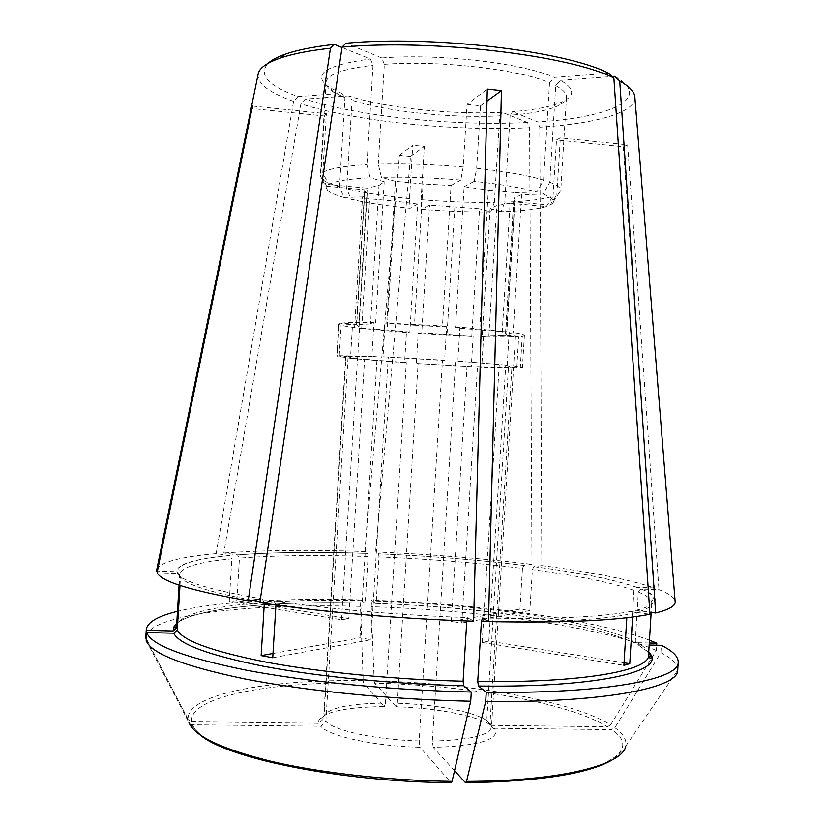 <?xml version="1.0" encoding="UTF-8"?>
<svg xmlns="http://www.w3.org/2000/svg" width="824" height="824" viewBox="0 0 824 824"><rect width="100%" height="100%" fill="white"/><g stroke="black" fill="none" stroke-linecap="round" stroke-linejoin="round"><path stroke-width="0.62" stroke-dasharray="4.12 3.09" d="M486.778 720.588C474.016 711.668 434.753 704.293 397.343 703.233L396.169 706.776C435.793 707.857 477.518 715.737 491.042 725.347L486.778 720.588L508.439 367.452L516.772 368.019L518.698 336.635L502.001 335.43L510.108 203.25L546.312 206.608L553.048 196.215C543.026 199.398 526.938 201.375 504.793 202.158L510.128 115.216C531.707 113.578 547.62 110.468 557.858 105.863L562.514 101.733C551.75 106.595 535.116 109.891 512.59 111.621L510.128 115.216M546.312 206.608C536.96 209.409 521.911 211.14 501.167 211.778L504.793 202.158M624.056 662.764L488.817 641.062L505.72 365.537L513.64 365.887L515.669 332.958L513.136 332.875L521.613 194.649L543.119 194.062L549.804 182.248L555.736 85.655L560.516 80.33C574.606 88.425 575.276 95.563 562.514 101.733M555.736 85.655C563.142 89.61 566.727 93.462 566.5 97.18C566.222 100.394 563.348 103.278 557.858 105.863M463.222 166.953C432.878 164.347 404.563 163.41 378.257 164.141L381.44 177.315C406.036 176.769 432.487 177.685 460.781 180.065L463.222 166.953L467.053 104.36L487.293 89.105M378.257 164.141L384.344 64.303C438.986 60.09 519.11 69.319 549.546 82.771L554.336 77.405L608.833 73.315M384.344 64.303L381.759 57.948C438.801 53.344 522.869 63.129 554.336 77.405M156.859 569.116C161.257 561.886 181.033 556.736 216.166 553.646L229.865 555.572L231.843 558.816C199.017 561.927 181.651 567.036 179.735 574.132L179.807 575.142L176.666 571.732L157.425 571.084M145.776 638.188L188.14 719.383C185.905 693.808 270.323 679.11 363.188 680.614L360.5 606.361L360.891 599.893C287.164 597.874 217.258 601.489 177.479 611.326M360.5 606.361C251.485 603.261 148.289 614.065 145.786 637.446M384.334 706.601L385.478 703.047C349.819 703.449 329.291 707.703 323.904 715.829L323.904 718.528L318.806 723.297L318.826 720.32C324.718 711.586 346.554 707.013 384.334 706.601L363.611 682.962C271.724 681.51 188.531 696.311 191.652 721.773L188.181 719.682M656.306 650.476C604.837 627.342 482.267 610.265 371.212 606.68L374.178 680.82C468.125 682.931 571.073 700.452 610.636 724.852L656.306 650.476L656.635 645.223M371.212 606.68L371.603 600.212L375.6 603.426L376.28 601.077L378.968 556.911L378.638 553.841L375.589 551.956C429.747 554.202 481.886 558.342 531.985 564.399L529.595 127.741L527.504 122.508L502.177 112.26C451.161 114.876 384.901 108.016 348.614 95.914L352.064 100.219L346.677 188.748L351.065 199.295L369.616 198.79L361.715 328.292L359.501 328.22L357.616 359.017L364.589 359.316L348.779 618.587L236.869 600.634L239.444 558.136L237.467 554.913L223.819 553.007L300.894 103.834L305.241 99.107L348.614 95.914M649.466 640.197C593.96 619.123 477.724 603.765 371.603 600.212M649.168 645.038L638.013 644.759L635.283 641.587L638.332 592.054L641.154 589.067L658.953 589.644C668.583 593.414 673.96 597.143 675.083 600.809M632.647 617.021L632.873 613.324L636.293 610.296L649.806 612.181M626.827 617.732L627.023 614.58L630.463 611.521L649.951 614.251M146.188 640.464L188.964 722.658L200.057 734.854M419.189 740.92C376.753 739.921 334.05 730.682 325.841 721.443L320.701 726.243C329.075 736.223 374.683 746.245 419.962 747.224L419.189 740.92L442.478 360.387L383.036 356.802L385.107 322.977L446.701 326.18L442.416 326.871L451.068 185.482L423.093 183.948L395.427 181.342L386.765 323.204L414.451 325.223L423.093 183.948M461.78 623.047L529.873 610.553L519.965 609.111L451.367 621.44L461.78 623.047L477.487 366.649L481.741 367.092L483.595 336.697L482.256 336.511L490.095 208.596L496.851 205.609L488.869 335.728L482.256 336.511M272.991 653.484L359.985 637.858L371.006 639.712L272.734 657.748M327.653 190.468L321.988 179.065C324.872 181.692 330.712 184.288 339.519 186.842L343.927 197.461C335.718 195.144 330.3 192.816 327.653 190.468L326.664 186.275L320.855 174.328L324.409 115.988L251.99 108.531M179.199 585.184L179.807 575.142M191.652 721.773L318.806 723.297M323.904 718.528L345.967 356.534L337.191 355.947L339.148 323.698L356.699 324.965L364.939 189.819L326.664 186.275M325.841 721.443L348.099 356.318L339.251 355.731L341.229 323.204L358.924 324.471L367.236 188.16L328.632 184.576L322.781 172.535L326.366 113.681L252.494 106.038M190.282 724.111L192.466 724.77L320.701 726.243M179.993 585.462L180.518 576.851C184.988 584.268 208.915 592.065 252.298 600.243M157.085 572.731L177.345 573.411L180.518 576.851M627.651 144.849L623.304 146.796L556.509 139.915L560.341 137.886L627.651 144.849L658.953 589.644M491.042 725.347L607.35 726.737C568.632 702.594 467.218 685.218 374.621 683.168L396.169 706.776M610.636 724.852L607.35 726.737M649.302 643.008L633.615 642.607L630.896 639.465L633.934 590.334L636.767 587.368L654.39 587.945C628.877 579.437 591.354 572 541.832 565.635L539.792 127.184L537.722 121.921L512.59 111.621M623.304 146.796L654.39 587.945M553.048 196.215L556.509 139.915M236.869 600.634L229.247 601.592L341.548 619.73L348.779 618.587M488.817 641.062L482.205 642.452L623.892 665.339M560.516 80.33L612.253 76.519M677.74 669.984C677.822 664.196 672.199 658.428 660.879 652.68L614.859 727.695L611.552 729.59L494.349 728.241L490.033 723.451L511.889 367.339L520.294 367.906L522.231 336.264L505.4 335.049L513.579 201.746L550.072 205.135L551.709 204.177L558.713 193.547L556.859 194.66L550.072 205.135M216.166 553.646L293.581 101.383L297.948 96.614C268.058 85.82 258.087 74.727 268.037 63.345M293.581 101.383C269.891 93.03 258.025 84.203 257.984 74.933M367.195 193.681L359.099 326.407L354.598 327.355L362.55 196.936L367.195 193.681L364.62 190.684L364.939 189.819M454.869 206.567L447.041 334.4L471.771 336.171L479.578 208.822L429.562 205.166L421.733 209.347C445.743 211.315 468.743 212.19 490.733 211.995L479.578 208.822M543.119 194.062C552.997 197.801 555.85 201.169 551.709 204.177M549.804 182.248C557.271 185.163 560.917 187.923 560.763 190.529L558.713 193.547M361.715 328.292L387.095 330.105L394.974 201.108L369.616 198.79M521.613 194.649L514.001 198.018L514.99 199.882L513.579 201.746M513.136 332.875L505.668 333.761L514.001 198.018M476.684 168.271C505.74 171.454 528.04 175.409 543.562 180.116L536.836 192.023C522.159 187.821 501.28 184.257 474.191 181.342L476.684 168.271L480.505 105.802L467.053 104.36M543.562 180.116L549.546 82.771M378.988 185.41L384.231 181.733L375.62 322.895L370.532 323.976L378.988 185.41L367.236 188.16M488.344 190.097L515.227 192.631L506.678 331.918L479.764 329.971L488.344 190.097L464.128 186.718L455.487 327.818L479.764 329.971M454.549 770.718L433.197 747.337C475.005 746.101 495.904 740.704 495.894 731.146L494.349 728.241M321.988 179.065L320.33 175.831L320.855 174.328M192.466 724.77C198.213 738.263 225.539 751.055 274.454 763.148C322.843 774.426 389.392 781.894 450.986 782.594L419.962 747.224M510.108 203.25L496.851 205.609M502.001 335.43L488.869 335.728M363.188 680.614L363.611 682.962M359.099 326.407L356.699 324.965M264.329 603.312L262.29 598.955L260.363 599.202M414.451 325.223L442.416 326.871M447.041 334.4L421.754 332.906L429.562 205.166M358.924 324.471L370.532 323.976M505.668 333.761L506.729 334.451L505.4 335.049M515.227 192.631L536.836 192.023M474.191 181.342L464.128 186.718M328.632 184.576C334.4 181.198 348.243 178.911 370.151 177.727L366.938 164.625L373.004 65.281L370.388 58.957L342.012 47.483M322.781 172.535C328.745 168.673 343.464 166.036 366.938 164.625M384.231 181.733L370.151 177.727M341.229 323.204C346.173 322.493 357.08 322.318 373.952 322.668L375.62 322.895M515.669 332.958C521.51 333.936 524.424 334.76 524.394 335.43L522.231 336.264M385.478 703.047L406.284 362.612L404.584 362.714L406.428 332.597L409.858 332.051L417.675 204.084L410.115 208.297C386.621 205.979 366.938 202.972 351.065 199.295M417.675 204.084L394.974 201.108M406.428 332.597L359.501 328.22M409.858 332.051L387.095 330.105M343.927 197.461L362.55 196.936M354.598 327.355L352.363 327.293C343.433 326.026 338.901 324.955 338.767 324.079L339.148 323.698M471.771 336.171L418.201 333.442L421.754 332.906M395.427 181.342L381.44 177.315M460.781 180.065L451.068 185.482M385.107 322.977L386.765 323.204M501.167 211.778L490.095 208.596M518.698 336.635L483.595 336.697M516.772 368.019L481.741 367.092M455.487 327.818L459.936 327.149L506.678 331.918M457.856 361.149L507.193 365.187L457.856 361.149L459.936 327.149M507.193 365.187L509.232 332M339.251 355.731L371.892 356.329L373.952 322.668M348.099 356.318L377.135 356.864L371.892 356.329M513.64 365.887L522.426 367.504L520.294 367.906M505.72 365.537L513.589 366.989L511.889 367.339M404.584 362.714L357.616 359.017M406.284 362.612L364.589 359.316M360.891 599.893L364.733 603.096L365.392 600.737L368.091 556.509L367.782 553.429L364.836 551.544C310.833 549.639 263.824 550.133 223.819 553.007M338.767 324.079L336.81 356.143L350.478 358.306L352.363 327.293M350.478 358.306L357.482 358.605L345.967 356.534M473.131 336.357L471.276 366.618L416.357 363.508L418.201 333.442M471.276 366.618L416.357 363.508M383.036 356.802L444.62 360.253L446.701 326.18M444.62 360.253L442.478 360.387M473.625 621.193L467.95 617.567L466.786 620.966M275.947 605.001L273.908 600.789L259.859 602.632M660.879 652.68L661.332 645.346M297.948 96.614L341.476 93.349L329.415 87.468C311.204 74.706 324.862 65.209 370.388 58.957M614.714 76.344C654.153 98.458 609.842 117.647 537.722 121.921M634.933 97.984C634.521 113.084 594.001 123.847 539.792 127.184M381.759 57.948L345.967 43.26M527.504 122.508C453.808 126.185 359.388 116.648 305.241 99.107M529.595 127.741C453.777 131.376 356.813 121.664 300.894 103.834M364.836 551.544L399.424 155.324L410.517 156.416L375.589 551.956M399.424 155.324L412.773 145.271L409.507 198.615L410.115 208.297M433.197 747.337L432.384 741.044L455.631 361.273M480.505 105.802L486.984 101.115M410.517 156.416L424.339 146.425L412.773 145.271M482.205 642.452L499.231 364.836M541.832 565.635L533.849 566.685L532.386 569.672L529.873 610.553M508.439 367.452L477.487 366.649M397.343 703.233L418.118 363.405M451.367 621.44L467.002 366.175M556.859 194.66L560.341 137.886M359.985 637.858L377.135 356.864M371.006 639.712L388.248 357.338M432.384 741.044C469.598 740.055 489.302 735.441 491.485 727.19L490.033 723.451M229.247 601.592L231.843 558.816M341.548 619.73L357.482 358.605M531.985 564.399L523.94 565.429L522.467 568.406C476.591 562.782 428.758 558.95 378.968 556.911M490.733 211.995L494.379 202.405C471.009 202.704 446.577 201.798 421.085 199.686L421.733 209.347M374.178 680.82L374.621 683.168M409.507 198.615C384.52 196.112 363.569 192.826 346.677 188.748M421.085 199.686L424.339 146.425M494.379 202.405L499.694 115.844C450.635 118.275 386.889 111.704 352.064 100.219M502.177 112.26L499.694 115.844M339.519 186.842L344.947 97.685L333.524 92.144C328.395 88.91 325.892 85.686 326.005 82.472C326.912 74.582 342.578 68.845 373.004 65.281M326.366 113.681L324.409 115.988M519.965 609.111L522.467 568.406M341.476 93.349L344.947 97.685M229.742 555.541C194.66 558.754 176.964 564.152 176.666 571.732M635.283 641.587C644.214 646.212 648.622 650.806 648.529 655.368M632.873 613.324C645.326 610.306 651.619 606.866 651.763 603.003C651.794 599.439 647.324 595.783 638.332 592.054M488.014 621.296C552.059 622.285 598.399 620.05 627.023 614.58M636.293 610.296C659.715 604.177 661.435 597.101 641.453 589.057M482.627 617.979C551.019 619.339 600.294 617.186 630.463 611.521M614.859 727.695C623.315 733.813 626.93 739.962 625.715 746.153C626.673 747.553 622.11 752.188 612.005 760.047M465.426 782.646C591.581 782.306 648.828 753.702 611.552 729.59M376.28 601.077C476.519 604.404 586.884 619.679 630.896 639.465M375.6 603.426C477.065 606.763 588.799 622.316 633.615 642.607C588.799 622.316 477.055 606.763 375.6 603.426M177.345 573.411C182.258 581.569 210.573 590.077 262.29 598.955M260.013 601.602L264.391 602.334M638.013 644.759L648.725 652.33M176.738 623.459C195.587 607.628 277.101 600.686 364.733 603.096C276.833 600.583 194.629 607.875 176.738 623.531M176.563 626.508C178.334 607.113 268.078 597.925 365.392 600.737M273.908 600.789C327.561 608.998 401.01 615.425 467.95 617.567M275.999 604.188C328.817 612.325 400.969 618.68 466.796 620.75M633.934 590.334C611.377 582.496 577.531 575.605 532.386 569.672M637.024 587.357C614.045 579.519 579.674 572.629 533.89 566.675M368.091 556.509C318.528 554.809 275.649 555.355 239.444 558.136M523.982 565.419C477.498 559.784 429.047 555.922 378.628 553.831C429.036 555.932 477.477 559.795 523.94 565.429M237.467 554.913C274.155 552.183 317.601 551.699 367.782 553.429C317.559 551.678 274.093 552.173 237.353 554.892M179.065 585.143L179.735 574.132L178.808 569.137C179.848 568.035 176.274 568.539 185.791 563.626C195.082 560.124 209.77 557.436 229.865 555.561M323.904 715.829L318.826 720.32M641.154 589.057C648.673 592.003 652.711 595.041 653.288 598.152L651.763 603.003L651.187 612.366M188.315 719.919L145.776 637.683M364.62 190.684L356.411 325.253M514.99 199.882L506.729 334.451M524.394 335.43L522.426 367.504M636.767 587.368C613.911 579.529 579.612 572.629 533.849 566.685M566.5 97.18L560.763 190.529M513.589 366.989L491.485 727.19M345.647 356.72L323.688 716.921M326.005 82.472L320.33 175.831M648.715 652.392L637.992 644.759M625.715 746.153L677.719 670.211M333.524 92.144L329.415 87.468M491.403 726.078L495.894 731.146"/><path stroke-width="1.24" d="M145.776 638.188L146.26 629.598L145.776 638.188M177.479 611.326C157.745 616.167 147.342 622.254 146.26 629.598M656.635 645.223L656.759 643.194L649.466 640.197M624.056 662.764L629.763 663.681L632.647 617.021M629.763 663.681L623.892 665.339L626.827 617.732M651.187 612.366L648.529 655.368C649.858 670.427 583.093 683.034 477.735 681.489L481.432 621.162L488.014 621.296M146.672 632.523C150.936 644.893 183.731 657.367 245.047 669.933C306.023 681.685 392.327 690.285 471.287 692.026L463.778 685.764L463.088 681.211C394.572 679.553 320.114 672.24 266.533 662.208C212.468 651.506 182.722 640.763 177.294 629.958L173.73 633.192L146.672 632.523L146.188 640.464C150.432 653.226 183.206 666.029 244.512 678.873C305.467 690.883 391.761 699.586 470.72 701.234L452.067 781.348C389.288 780.627 321.391 773.025 272.126 761.561C222.356 749.274 194.629 736.306 188.964 722.658M470.72 701.234L471.287 692.026M486.984 101.115L501.445 90.661L488.508 621.605L482.627 617.979L481.432 621.162M272.991 653.484L261.146 655.616L264.329 603.312M275.947 605.001L272.734 657.748L261.146 655.616M251.99 108.531L251.166 108.438L156.581 571.053L157.425 571.084M146.25 630.309L173.071 630.988L176.614 627.785L179.199 585.184M177.294 629.958L179.993 585.462M251.166 108.438L252.494 106.038L157.085 572.731C161.267 581.6 191.632 590.942 248.168 600.768L260.363 599.202M656.759 643.194L649.302 643.008M649.806 612.181L655.667 612.994C668.388 609.822 674.897 606.258 675.206 602.293L675.083 600.809M612.253 76.519L614.714 76.344L619.73 81.03L655.667 612.994M454.549 770.718L465.426 782.646L466.549 781.399L485.686 701.471C604.517 702.872 678.698 687.71 677.719 670.211L678.224 662.136C678.296 656.532 672.662 650.929 661.332 645.346L649.168 645.038M268.037 63.345C271.57 60.028 277.348 56.959 285.362 54.147C297.34 49.976 313.676 46.721 334.369 44.393L330.445 48.245L248.168 600.768M257.984 74.933L258.355 73.12C260.034 67.63 267.203 62.655 279.841 58.195C292.149 53.931 309.021 50.614 330.445 48.245M477.735 681.489L478.456 686.021L486.253 692.284C605.64 693.87 679.8 679.182 678.224 662.136M485.686 701.471L486.253 692.284M342.012 47.483L334.369 44.393M619.73 81.03C628.897 86.211 633.914 91.248 634.779 96.14L634.933 97.984M613.88 78.033C570.27 55.332 431.127 38.718 342.063 47.133L345.967 43.26C432.167 35.02 566.191 51.109 608.833 73.315L613.88 78.033L649.951 614.251C617.825 620.606 564.007 623.057 488.508 621.605M342.063 47.133L259.859 602.632C318.455 611.738 399.794 618.896 473.625 621.193L487.293 89.105L501.445 90.661M463.088 681.211L466.786 620.966M200.057 734.854C226.785 758.337 341.198 781.955 451.068 782.676L452.067 781.348M156.859 569.116L156.581 571.053M625.715 746.153C623.274 764.796 560.825 781.142 466.549 781.399M252.298 600.243L260.013 601.602M463.778 685.764C394.119 684.116 318.383 676.628 263.979 666.338C209.121 655.337 179.035 644.296 173.73 633.192M648.725 652.33C668.655 670.324 602.087 687.762 478.456 686.021M173.071 630.988L173.751 627.115L176.738 623.459M176.614 627.785L176.563 626.508C174.843 629.546 173.854 630.144 173.596 628.321L176.738 623.531M612.005 760.047C587.986 773.932 539.298 781.482 465.941 782.728M285.362 54.147L279.841 58.195M634.779 96.14L675.206 602.293M179.065 585.143L176.563 626.508M648.529 655.368C649.827 658.623 650.733 659.344 651.248 657.531L648.715 652.392M258.355 73.12L156.56 570.569"/></g></svg>
